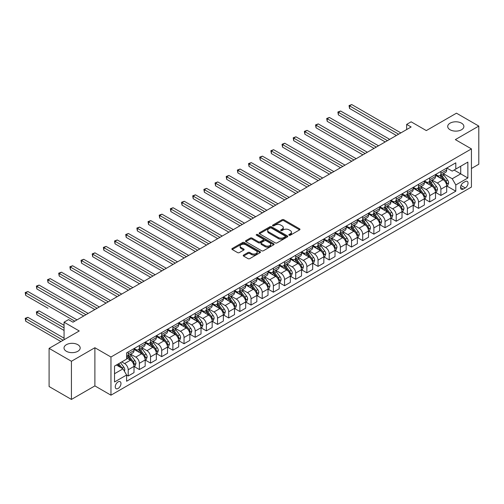 <?xml version="1.0" encoding="UTF-8"?>
<svg xmlns="http://www.w3.org/2000/svg" width="504" height="504" viewBox="0 0 504 504"><rect width="100%" height="100%" fill="white"/><g stroke="black" fill="none" stroke-linecap="round" stroke-linejoin="round"><path stroke-width="0.76" d="M289.076 235.229A0.869 0.504 0 0 0 290.304 235.229L299.622 229.849A1.241 0.718 0 0 0 299.987 229.339A1.241 0.718 0 0 0 299.622 228.835L283.84 219.719A1.241 0.718 0 0 0 282.082 219.719L272.765 225.099A0.869 0.504 0 0 0 272.513 225.458A0.869 0.504 0 0 0 272.765 225.811A0.869 0.504 0 0 0 273.993 225.811L275.203 225.112A3.969 2.293 0 0 1 280.81 225.112L282.127 225.874A3.969 2.293 0 0 1 283.292 227.493A3.969 2.293 0 0 1 282.127 229.112L280.923 229.811A0.869 0.504 0 0 0 280.665 230.164A0.869 0.504 0 0 0 280.923 230.517A0.869 0.504 0 0 0 282.152 230.517L283.355 229.824A3.969 2.293 0 0 1 288.968 229.824L290.285 230.58A3.969 2.293 0 0 1 291.444 232.199A3.969 2.293 0 0 1 290.285 233.825L289.076 234.518A0.869 0.504 0 0 0 288.823 234.87A0.869 0.504 0 0 0 289.076 235.229L289.076 234.518M77.818 344.686A8.083 4.668 0 0 0 69.004 343.671A8.083 4.668 0 0 0 64.014 347.987A8.083 4.668 0 0 0 66.383 351.288A8.083 4.668 0 0 0 75.197 352.296A8.083 4.668 0 0 0 80.186 347.987A8.083 4.668 0 0 0 77.818 344.686M461.513 123.159A8.083 4.668 0 0 0 452.699 122.151A8.083 4.668 0 0 0 447.709 126.46A8.083 4.668 0 0 0 450.078 129.761A8.083 4.668 0 0 0 458.892 130.775A8.083 4.668 0 0 0 463.882 126.46A8.083 4.668 0 0 0 461.513 123.159M118.106 388.471A4.045 2.337 120 0 0 120.752 384.911A4.045 2.337 120 0 0 120.128 381.673A4.045 2.337 120 0 0 118.106 381.875A4.045 2.337 120 0 0 115.466 385.434A4.045 2.337 120 0 0 116.09 388.672A4.045 2.337 120 0 0 118.106 388.471M243.589 255.062A1.241 0.718 0 0 0 243.224 255.566A1.241 0.718 0 0 0 243.589 256.07L248.018 258.628A1.241 0.718 0 0 0 249.77 258.628L260.121 252.655A1.241 0.718 0 0 0 260.48 252.151A1.241 0.718 0 0 0 260.121 251.641L244.333 242.531A1.241 0.718 0 0 0 242.582 242.531L232.231 248.504A1.241 0.718 0 0 0 231.871 249.007A1.241 0.718 0 0 0 232.231 249.518L237.579 252.605A1.241 0.718 0 0 0 239.337 252.605L243.766 250.047A1.241 0.718 0 0 0 244.125 249.543A1.241 0.718 0 0 0 243.766 249.033L241.114 247.502A3.32 1.915 0 0 1 240.137 246.147A3.32 1.915 0 0 1 242.185 244.377A3.32 1.915 0 0 1 245.801 244.793L256.196 250.797A3.32 1.915 0 0 1 257.166 252.151A3.32 1.915 0 0 1 255.118 253.915A3.32 1.915 0 0 1 251.502 253.499L249.77 252.504A1.241 0.718 0 0 0 248.018 252.504L243.589 255.062L243.589 256.07M471.429 168.493L478.8 164.241L478.8 126.076L456.466 113.18L426.315 130.586L411.125 121.817L406.659 124.4L411.125 126.977L72.992 322.195L68.525 319.618L64.058 322.195L64.058 339.734M71.429 361.267L71.429 399.433L94.884 385.894L94.884 347.729L71.429 361.267L49.096 348.371L79.248 330.964L64.058 322.195M94.884 347.729L110.962 357.008L471.429 148.894L471.429 187.066L110.962 395.18L110.962 357.008M478.8 126.076L455.351 139.614L471.429 148.894M275.285 242.884A1.241 0.718 0 0 0 277.043 242.884L287.387 236.912A1.241 0.718 0 0 0 287.752 236.401A1.241 0.718 0 0 0 287.387 235.897L271.606 226.787A1.241 0.718 0 0 0 269.854 226.787L259.503 232.76A1.241 0.718 0 0 0 259.138 233.264A1.241 0.718 0 0 0 259.503 233.768L275.285 242.884M256.826 235.412A0.869 0.504 0 0 1 257.708 235.538L257.708 234.505L273.754 243.772A1.241 0.718 0 0 1 274.119 244.276A1.241 0.718 0 0 1 273.754 244.78L263.403 250.759A1.241 0.718 0 0 1 261.652 250.759L245.87 241.643L245.87 240.629A1.241 0.718 0 0 0 245.505 241.139A1.241 0.718 0 0 0 245.87 241.643M245.87 240.629L250.299 238.077A1.241 0.718 0 0 1 252.05 238.077L258.451 241.769A1.241 0.718 0 0 0 260.203 241.769L263.145 240.074A1.241 0.718 0 0 0 263.504 239.57A1.241 0.718 0 0 0 263.145 239.06L256.479 235.211A0.869 0.504 0 0 1 256.227 234.858A0.869 0.504 0 0 1 256.763 234.398A0.869 0.504 0 0 1 257.708 234.505M71.429 399.433L49.096 386.536L49.096 348.371M465.268 181.547L463.302 182.681A3.919 2.262 120 0 0 460.744 186.133A3.919 2.262 120 0 0 461.343 189.271A3.919 2.262 120 0 0 463.302 189.076L465.268 187.942A3.919 2.262 120 0 0 467.825 184.489A3.919 2.262 120 0 0 467.227 181.352A3.919 2.262 120 0 0 465.268 181.547M446.815 168.008L452.22 171.127L455.799 169.061L455.799 162.823L126.598 352.882L126.598 359.125L114.534 366.087L114.534 381.975L126.598 375.014L126.598 381.251L455.799 191.192L455.799 184.949L452.22 178.762L443.337 173.634M455.799 169.061L467.857 162.099L467.857 177.988L455.799 184.949M94.884 385.894L110.962 395.18M406.659 124.4L406.659 129.553M454.098 170.043L460.713 173.861L460.713 166.226L467.857 162.099M452.22 178.762L460.713 173.861L467.857 177.988M114.534 373.722L123.02 368.821L116.411 365.003M126.598 375.064L128.205 375.99L128.205 369.753A5.053 2.917 -120 0 0 124.633 363.56L121.773 361.91M128.205 375.99L134.007 372.639L134.007 366.395A5.053 2.917 -120 0 0 130.435 360.209L126.598 357.991M134.146 366.528L139.369 369.545L139.369 363.302A5.053 2.917 -120 0 0 135.797 357.115L130.668 354.154M139.369 369.545L145.177 366.194L145.177 359.951A5.053 2.917 -120 0 0 141.605 353.764L134.007 349.379M145.31 360.083L150.538 363.101L150.538 356.857A5.053 2.917 -120 0 0 146.966 350.664L141.832 347.703M150.538 363.101L156.347 359.743L156.347 353.506A5.053 2.917 -120 0 0 152.769 347.313L145.177 342.928M156.479 353.632L161.702 356.649L161.702 350.412A5.053 2.917 -120 0 0 158.13 344.219L153.002 341.258M161.702 356.649L167.511 353.298L167.511 347.054A5.053 2.917 -120 0 0 163.939 340.868L156.347 336.483M167.643 347.187L172.872 350.204L172.872 343.961A5.053 2.917 -120 0 0 169.3 337.774L164.165 334.814M172.872 350.204L178.681 346.853L178.681 340.609A5.053 2.917 -120 0 0 175.102 334.423L167.511 330.038M178.813 340.742L184.036 343.753L184.036 337.516A5.053 2.917 -120 0 0 180.463 331.323L175.335 328.362M184.036 343.753L189.844 340.402L189.844 334.165A5.053 2.917 -120 0 0 186.272 327.972L178.681 323.587M189.977 334.291L195.206 337.308L195.206 331.065A5.053 2.917 -120 0 0 191.633 324.878L186.499 321.917M195.206 337.308L201.014 333.957L201.014 327.713A5.053 2.917 -120 0 0 197.436 321.527L189.844 317.142M201.146 327.846L206.369 330.863L206.369 324.62A5.053 2.917 -120 0 0 202.797 318.433L197.669 315.466M206.369 330.863L212.178 327.512L212.178 321.269A5.053 2.917 -120 0 0 208.606 315.082L201.014 310.697M212.31 321.394L217.539 324.412L217.539 318.175A5.053 2.917 -120 0 0 213.967 311.982L208.832 309.021M217.539 324.412L223.348 321.061L223.348 314.824A5.053 2.917 -120 0 0 219.769 308.631L212.178 304.246M223.48 314.95L228.709 317.967L228.709 311.724A5.053 2.917 -120 0 0 225.131 305.537L220.002 302.576M228.709 317.967L234.511 314.616L234.511 308.372A5.053 2.917 -120 0 0 230.939 302.186L223.348 297.801M234.643 308.505L239.873 311.522L239.873 305.279A5.053 2.917 -120 0 0 236.3 299.093L231.166 296.125M239.873 311.522L245.681 308.171L245.681 301.928A5.053 2.917 -120 0 0 242.109 295.735L234.511 291.356M245.813 302.053L251.042 305.071L251.042 298.834A5.053 2.917 -120 0 0 247.464 292.641L242.336 289.68M251.042 305.071L256.845 301.72L256.845 295.483A5.053 2.917 -120 0 0 253.273 289.29L245.681 284.905M256.983 295.609L262.206 298.626L262.206 292.383A5.053 2.917 -120 0 0 258.634 286.196L253.499 283.235M262.206 298.626L268.015 295.275L268.015 289.031A5.053 2.917 -120 0 0 264.442 282.845L256.845 278.46M268.147 289.164L273.376 292.181L273.376 285.938A5.053 2.917 -120 0 0 269.798 279.752L264.669 276.784M273.376 292.181L279.178 288.823L279.178 282.587A5.053 2.917 -120 0 0 275.606 276.394L268.015 272.015M279.317 282.712L284.539 285.73L284.539 279.493A5.053 2.917 -120 0 0 280.967 273.3L275.839 270.339M284.539 285.73L290.348 282.379L290.348 276.135A5.053 2.917 -120 0 0 286.776 269.949L279.178 265.564M290.48 276.268L295.709 279.285L295.709 273.042A5.053 2.917 -120 0 0 292.131 266.855L287.003 263.894M295.709 279.285L301.512 275.934L301.512 269.69A5.053 2.917 -120 0 0 297.94 263.504L290.348 259.119M301.65 269.823L306.873 272.84L306.873 266.597A5.053 2.917 -120 0 0 303.301 260.404L298.173 257.443M306.873 272.84L312.682 269.483L312.682 263.245A5.053 2.917 -120 0 0 309.109 257.053L301.512 252.668M312.814 263.372L318.043 266.389L318.043 260.152A5.053 2.917 -120 0 0 314.471 253.959L309.336 250.998M318.043 266.389L323.845 263.038L323.845 256.794A5.053 2.917 -120 0 0 320.273 250.608L312.682 246.223M323.984 256.927L329.206 259.944L329.206 253.701A5.053 2.917 -120 0 0 325.634 247.514L320.506 244.553M329.206 259.944L335.015 256.593L335.015 250.349A5.053 2.917 -120 0 0 331.443 244.163L323.845 239.778M335.147 250.482L340.376 253.493L340.376 247.256A5.053 2.917 -120 0 0 336.804 241.063L331.67 238.102M340.376 253.493L346.179 250.142L346.179 243.904A5.053 2.917 -120 0 0 342.607 237.712L335.015 233.327M346.317 244.031L351.54 247.048L351.54 240.805A5.053 2.917 -120 0 0 347.968 234.618L342.84 231.657M351.54 247.048L357.349 243.697L357.349 237.453A5.053 2.917 -120 0 0 353.776 231.267L346.179 226.882M357.481 237.586L362.71 240.603L362.71 234.36A5.053 2.917 -120 0 0 359.138 228.173L354.003 225.206M362.71 240.603L368.519 237.252L368.519 231.008A5.053 2.917 -120 0 0 364.94 224.822L357.349 220.437M368.651 231.134L373.874 234.152L373.874 227.915A5.053 2.917 -120 0 0 370.301 221.722L365.173 218.761M373.874 234.152L379.682 230.801L379.682 224.564A5.053 2.917 -120 0 0 376.11 218.371L368.519 213.986M379.814 224.689L385.043 227.707L385.043 221.464A5.053 2.917 -120 0 0 381.471 215.277L376.337 212.316M385.043 227.707L390.852 224.356L390.852 218.112A5.053 2.917 -120 0 0 387.274 211.926L379.682 207.541M390.984 218.245L396.207 221.262L396.207 215.019A5.053 2.917 -120 0 0 392.635 208.832L387.507 205.865M396.207 221.262L402.016 217.911L402.016 211.667A5.053 2.917 -120 0 0 398.444 205.474L390.852 201.096M402.148 211.793L407.377 214.811L407.377 208.574A5.053 2.917 -120 0 0 403.805 202.381L398.67 199.42M407.377 214.811L413.185 211.459L413.185 205.222A5.053 2.917 -120 0 0 409.607 199.03L402.016 194.645M413.318 205.349L418.541 208.366L418.541 202.123A5.053 2.917 -120 0 0 414.968 195.936L409.84 192.975M418.541 208.366L424.349 205.015L424.349 198.771A5.053 2.917 -120 0 0 420.777 192.585L413.185 188.2M424.481 198.904L429.71 201.921L429.71 195.678A5.053 2.917 -120 0 0 426.138 189.491L421.004 186.524M429.71 201.921L435.519 198.563L435.519 192.326A5.053 2.917 -120 0 0 431.941 186.133L424.349 181.749M435.651 192.452L440.88 195.47L440.88 189.233A5.053 2.917 -120 0 0 437.302 183.04L432.174 180.079M440.88 195.47L446.683 192.118L446.683 185.875A5.053 2.917 -120 0 0 443.111 179.689L435.519 175.304M435.651 174.453L437.302 175.405A5.053 2.917 -120 0 0 439.828 175.657A5.053 2.917 -120 0 0 440.88 173.344L440.88 171.436M424.481 180.898L426.138 181.856A5.053 2.917 -120 0 0 428.665 182.108A5.053 2.917 -120 0 0 429.71 179.789L429.71 177.881M413.318 187.349L414.968 188.301A5.053 2.917 -120 0 0 417.495 188.553A5.053 2.917 -120 0 0 418.541 186.241L418.541 184.332M402.148 193.794L403.805 194.752A5.053 2.917 -120 0 0 406.331 194.998A5.053 2.917 -120 0 0 407.377 192.686L407.377 190.777M390.984 200.239L392.635 201.197A5.053 2.917 -120 0 0 395.161 201.449A5.053 2.917 -120 0 0 396.207 199.13L396.207 197.228M379.814 206.69L381.471 207.642A5.053 2.917 -120 0 0 383.998 207.894A5.053 2.917 -120 0 0 385.043 205.582L385.043 203.673M368.651 213.135L370.301 214.093A5.053 2.917 -120 0 0 372.828 214.339A5.053 2.917 -120 0 0 373.874 212.026L373.874 210.118M357.481 219.587L359.138 220.538A5.053 2.917 -120 0 0 361.664 220.79A5.053 2.917 -120 0 0 362.71 218.478L362.71 216.569M346.317 226.031L347.968 226.983A5.053 2.917 -120 0 0 350.494 227.235A5.053 2.917 -120 0 0 351.54 224.923L351.54 223.014M335.147 232.476L336.804 233.434A5.053 2.917 -120 0 0 339.331 233.68A5.053 2.917 -120 0 0 340.376 231.368L340.376 229.459M323.984 238.928L325.634 239.879A5.053 2.917 -120 0 0 328.161 240.131A5.053 2.917 -120 0 0 329.206 237.819L329.206 235.91M312.814 245.372L314.471 246.324A5.053 2.917 -120 0 0 316.997 246.576A5.053 2.917 -120 0 0 318.043 244.264L318.043 242.355M301.65 251.817L303.301 252.775A5.053 2.917 -120 0 0 305.827 253.027A5.053 2.917 -120 0 0 306.873 250.708L306.873 248.8M290.48 258.269L292.131 259.22A5.053 2.917 -120 0 0 294.664 259.472A5.053 2.917 -120 0 0 295.709 257.16L295.709 255.251M279.317 264.713L280.967 265.671A5.053 2.917 -120 0 0 283.494 265.917A5.053 2.917 -120 0 0 284.539 263.605L284.539 261.696M268.147 271.158L269.798 272.116A5.053 2.917 -120 0 0 272.324 272.368A5.053 2.917 -120 0 0 273.376 270.049L273.376 268.141M256.983 277.609L258.634 278.561A5.053 2.917 -120 0 0 261.16 278.813A5.053 2.917 -120 0 0 262.206 276.501L262.206 274.592M245.813 284.054L247.464 285.012A5.053 2.917 -120 0 0 249.99 285.258A5.053 2.917 -120 0 0 251.042 282.946L251.042 281.037M234.643 290.499L236.3 291.457A5.053 2.917 -120 0 0 238.827 291.709A5.053 2.917 -120 0 0 239.873 289.391L239.873 287.488M223.48 296.951L225.131 297.902A5.053 2.917 -120 0 0 227.657 298.154A5.053 2.917 -120 0 0 228.709 295.842L228.709 293.933M212.31 303.395L213.967 304.353A5.053 2.917 -120 0 0 216.493 304.599A5.053 2.917 -120 0 0 217.539 302.287L217.539 300.378M201.146 309.847L202.797 310.798A5.053 2.917 -120 0 0 205.323 311.05A5.053 2.917 -120 0 0 206.369 308.738L206.369 306.829M189.977 316.291L191.633 317.243A5.053 2.917 -120 0 0 194.16 317.495A5.053 2.917 -120 0 0 195.206 315.183L195.206 313.274M178.813 322.736L180.463 323.694A5.053 2.917 -120 0 0 182.99 323.94A5.053 2.917 -120 0 0 184.036 321.628L184.036 319.719M167.643 329.188L169.3 330.139A5.053 2.917 -120 0 0 171.826 330.391A5.053 2.917 -120 0 0 172.872 328.079L172.872 326.17M156.479 335.632L158.13 336.584A5.053 2.917 -120 0 0 160.656 336.836A5.053 2.917 -120 0 0 161.702 334.524L161.702 332.615M145.31 342.077L146.966 343.035A5.053 2.917 -120 0 0 149.493 343.287A5.053 2.917 -120 0 0 150.538 340.969L150.538 339.06M134.146 348.529L135.797 349.48A5.053 2.917 -120 0 0 138.323 349.732A5.053 2.917 -120 0 0 139.369 347.42L139.369 345.511M446.815 186.007L455.799 191.192M439.828 175.657L445.637 172.305A5.053 2.917 -120 0 0 446.683 169.993L446.683 168.084M428.665 182.108L434.473 178.75A5.053 2.917 -120 0 0 435.519 176.438L435.519 174.529M417.495 188.553L423.303 185.201A5.053 2.917 -120 0 0 424.349 182.889L424.349 180.98M406.331 194.998L412.14 191.646A5.053 2.917 -120 0 0 413.185 189.334L413.185 187.425M395.161 201.449L400.97 198.097A5.053 2.917 -120 0 0 402.016 195.779L402.016 193.87M383.998 207.894L389.8 204.542A5.053 2.917 -120 0 0 390.852 202.23L390.852 200.321M372.828 214.339L378.636 210.987A5.053 2.917 -120 0 0 379.682 208.675L379.682 206.766M361.664 220.79L367.466 217.438A5.053 2.917 -120 0 0 368.519 215.12L368.519 213.211M350.494 227.235L356.303 223.883A5.053 2.917 -120 0 0 357.349 221.571L357.349 219.662M339.331 233.68L345.133 230.328A5.053 2.917 -120 0 0 346.179 228.016L346.179 226.107M328.161 240.131L333.969 236.779A5.053 2.917 -120 0 0 335.015 234.461L335.015 232.558M316.997 246.576L322.799 243.224A5.053 2.917 -120 0 0 323.845 240.912L323.845 239.003M305.827 253.027L311.636 249.669A5.053 2.917 -120 0 0 312.682 247.357L312.682 245.448M294.664 259.472L300.466 256.12A5.053 2.917 -120 0 0 301.512 253.808L301.512 251.899M283.494 265.917L289.302 262.565A5.053 2.917 -120 0 0 290.348 260.253L290.348 258.344M272.324 272.368L278.132 269.01A5.053 2.917 -120 0 0 279.178 266.698L279.178 264.789M261.16 278.813L266.969 275.461A5.053 2.917 -120 0 0 268.015 273.149L268.015 271.24M249.99 285.258L255.799 281.906A5.053 2.917 -120 0 0 256.845 279.594L256.845 277.685M238.827 291.709L244.635 288.357A5.053 2.917 -120 0 0 245.681 286.039L245.681 284.13M227.657 298.154L233.465 294.802A5.053 2.917 -120 0 0 234.511 292.49L234.511 290.581M216.493 304.599L222.302 301.247A5.053 2.917 -120 0 0 223.348 298.935L223.348 297.026M205.323 311.05L211.132 307.698A5.053 2.917 -120 0 0 212.178 305.38L212.178 303.471M194.16 317.495L199.968 314.143A5.053 2.917 -120 0 0 201.014 311.831L201.014 309.922M182.99 323.94L188.798 320.588A5.053 2.917 -120 0 0 189.844 318.276L189.844 316.367M171.826 330.391L177.629 327.039A5.053 2.917 -120 0 0 178.681 324.721L178.681 322.818M160.656 336.836L166.465 333.484A5.053 2.917 -120 0 0 167.511 331.172L167.511 329.263M149.493 343.287L155.295 339.929A5.053 2.917 -120 0 0 156.347 337.617L156.347 335.708M138.323 349.732L144.131 346.38A5.053 2.917 -120 0 0 145.177 344.068L145.177 342.159M126.598 356.385A5.053 2.917 -120 0 0 127.159 356.177L132.962 352.825A5.053 2.917 -120 0 0 134.007 350.513L134.007 348.604M127.159 356.177A5.053 2.917 -120 0 0 128.205 353.865L128.205 351.956M123.02 368.821L126.598 375.014M289.422 235.349L290.285 234.851A3.969 2.293 0 0 0 291.444 233.232L291.444 232.199M283.292 227.493L283.292 228.526A3.969 2.293 0 0 1 282.127 230.145L281.27 230.643M299.603 229.856L283.84 220.752A1.241 0.718 0 0 0 282.082 220.752L273.111 225.931M287.387 235.897L287.387 236.912L271.606 227.814A1.241 0.718 0 0 0 269.854 227.814L259.522 233.78M285.195 236.76A0.869 0.504 0 0 0 285.453 236.401A0.869 0.504 0 0 0 285.195 236.048L271.341 228.047A0.869 0.504 0 0 0 270.113 228.047L268.84 228.784A3.969 2.293 0 0 0 267.681 230.404A3.969 2.293 0 0 0 268.84 232.023L278.315 237.491A3.969 2.293 0 0 0 283.922 237.491L285.195 236.76L285.195 237.787A0.869 0.504 0 0 0 285.453 237.434L285.453 236.401M267.681 230.404L267.681 231.437A3.969 2.293 0 0 0 268.84 233.056L268.84 232.023M285.195 237.787L283.922 238.524A3.969 2.293 0 0 1 278.315 238.524L268.84 233.056M245.883 241.655L250.299 239.104L250.299 238.077M263.504 239.57L263.504 240.597A1.241 0.718 0 0 1 263.145 241.107L260.203 242.802A1.241 0.718 0 0 1 258.451 242.802L252.05 239.104A1.241 0.718 0 0 0 250.299 239.104M257.708 235.538L273.735 244.793M265.091 245.606A3.32 1.915 0 0 0 268.708 246.021A3.32 1.915 0 0 0 270.755 244.251A3.32 1.915 0 0 0 269.785 242.897L266.125 240.78A1.241 0.718 0 0 0 264.373 240.78L261.431 242.481A1.241 0.718 0 0 0 261.072 242.985A1.241 0.718 0 0 0 261.431 243.489L265.091 245.606L265.091 246.639A3.32 1.915 0 0 0 268.708 247.054A3.32 1.915 0 0 0 270.755 245.284L270.755 244.251M261.072 242.985L261.072 244.018A1.241 0.718 0 0 0 261.431 244.522L261.431 243.489M265.091 246.639L261.431 244.522M257.166 252.151L257.166 253.178A3.32 1.915 0 0 1 255.118 254.948A3.32 1.915 0 0 1 251.502 254.533L249.77 253.537A1.241 0.718 0 0 0 248.018 253.537L243.602 256.082M240.137 246.147L240.137 247.181A3.32 1.915 0 0 0 241.114 248.535L241.114 247.502M243.747 250.06L241.114 248.535M260.102 252.662L244.333 243.558A1.241 0.718 0 0 0 242.582 243.558L232.249 249.524M446.683 186.083L447.754 185.466L448.648 182.889A3.345 1.934 -120 0 0 447.584 180.035L443.929 175.165A9.664 5.582 -120 0 0 442.877 173.899M439.249 177.458A9.664 5.582 -120 0 0 437.264 175.386M446.38 184.036L446.84 183.028A3.345 1.934 -120 0 0 445.882 181.018L442.235 176.142A9.664 5.582 -120 0 0 441.176 174.882M440.282 175.398A8.02 4.63 60 0 1 441.599 176.898L444.685 181.018M349.53 134.222L374.056 148.384L327.197 121.332L327.197 118.749L329.433 117.463L378.523 145.801M440.105 175.499A9.664 5.582 60 0 1 441.164 176.759L443.589 180.004M398.62 134.196L349.53 105.853L351.767 104.567L400.856 132.905M396.39 135.488L349.53 108.436L349.53 105.853L349.039 105.569L351.767 104.567M349.53 108.436L349.039 105.569M435.519 192.534L436.59 191.911L437.485 189.334A3.345 1.934 -120 0 0 436.414 186.48L432.766 181.61A9.664 5.582 -120 0 0 431.707 180.35M428.079 183.903A9.664 5.582 -120 0 0 426.101 181.831M435.21 190.481L435.676 189.479A3.345 1.934 -120 0 0 434.719 187.463L431.065 182.593A9.664 5.582 -120 0 0 430.013 181.327M429.112 181.843A8.02 4.63 60 0 1 430.429 183.343L433.516 187.469M338.367 140.673L362.886 154.829L316.033 127.777L316.033 125.2L318.263 123.908L367.353 152.252M428.942 181.944A9.664 5.582 60 0 1 429.994 183.21L432.419 186.448M424.349 198.979L425.42 198.362L426.315 195.779A3.345 1.934 -120 0 0 425.244 192.931L421.596 188.055A9.664 5.582 -120 0 0 420.544 186.795M416.909 190.354A9.664 5.582 -120 0 0 414.931 188.282M424.047 196.925L424.507 195.924A3.345 1.934 -120 0 0 423.549 193.908L419.901 189.038A9.664 5.582 -120 0 0 418.843 187.772M417.948 188.294A8.02 4.63 60 0 1 419.265 189.787L422.352 193.914M327.197 147.118L351.723 161.274L304.863 134.222L304.863 131.645L307.1 130.353L356.189 158.697M417.772 188.395A9.664 5.582 60 0 1 418.824 189.655L421.256 192.893M413.185 205.424L414.256 204.807L415.151 202.23A3.345 1.934 -120 0 0 414.08 199.376L410.432 194.506A9.664 5.582 -120 0 0 409.374 193.24M405.745 196.799A9.664 5.582 -120 0 0 403.767 194.727M412.877 203.377L413.343 202.369A3.345 1.934 -120 0 0 412.385 200.359L408.731 195.483A9.664 5.582 -120 0 0 407.679 194.223M406.778 194.739A8.02 4.63 60 0 1 408.095 196.239L411.182 200.359M316.033 153.562L340.553 167.725L293.7 140.673L293.7 138.09L295.93 136.805L345.019 165.142M406.608 194.84A9.664 5.582 60 0 1 407.66 196.1L410.086 199.345M387.456 140.648L338.367 112.304L340.597 111.012L389.686 139.356M385.22 141.933L338.367 114.88L338.367 112.304L337.875 112.02L340.597 111.012M338.367 114.88L337.875 112.02M376.286 147.092L326.705 118.465L329.433 117.463M327.197 121.332L326.705 118.465M365.123 153.537L315.542 124.916L318.263 123.908M316.033 127.777L315.542 124.916M402.016 211.875L403.087 211.252L403.981 208.675A3.345 1.934 -120 0 0 402.91 205.821L399.262 200.951A9.664 5.582 -120 0 0 398.21 199.691M394.575 203.244A9.664 5.582 -120 0 0 392.597 201.178M401.713 209.822L402.173 208.82A3.345 1.934 -120 0 0 401.216 206.804L397.568 201.934A9.664 5.582 -120 0 0 396.509 200.668M395.609 201.191A8.02 4.63 60 0 1 396.925 202.684L400.019 206.81M304.863 160.014L329.389 174.17L282.53 147.118L282.53 144.541L284.766 143.249L333.856 171.593M395.438 201.285A9.664 5.582 60 0 1 396.49 202.551L398.922 205.789M353.953 159.988L304.372 131.361L307.1 130.353M304.863 134.222L304.372 131.361M390.852 218.32L391.923 217.703L392.811 215.12A3.345 1.934 -120 0 0 391.747 212.272L388.099 207.396A9.664 5.582 -120 0 0 387.041 206.136M383.412 209.696A9.664 5.582 -120 0 0 381.434 207.623M390.543 216.266L391.01 215.265A3.345 1.934 -120 0 0 390.046 213.249L386.398 208.379A9.664 5.582 -120 0 0 385.346 207.113M384.445 207.635A8.02 4.63 60 0 1 385.762 209.135L388.849 213.255M293.7 166.459L318.219 180.615L271.366 153.562L271.366 150.986L273.596 149.694L322.686 178.038M384.275 207.736A9.664 5.582 60 0 1 385.327 208.996L387.752 212.234M342.789 166.433L293.208 137.806L295.93 136.805M293.7 140.673L293.208 137.806M379.682 224.765L380.753 224.148L381.648 221.571A3.345 1.934 -120 0 0 380.577 218.717L376.929 213.847A9.664 5.582 -120 0 0 375.877 212.581M372.242 216.14A9.664 5.582 -120 0 0 370.264 214.068M379.38 222.718L379.84 221.71A3.345 1.934 -120 0 0 378.882 219.7L375.234 214.824A9.664 5.582 -120 0 0 374.176 213.564M373.275 214.08A8.02 4.63 60 0 1 374.592 215.58L377.685 219.7M282.53 172.904L307.049 187.066L260.196 160.014L260.196 157.431L262.433 156.145L311.522 184.483M373.105 214.181A9.664 5.582 60 0 1 374.157 215.447L376.589 218.686M331.619 172.878L282.038 144.257L284.766 143.249M282.53 147.118L282.038 144.257M368.519 231.216L369.589 230.593L370.478 228.016A3.345 1.934 -120 0 0 369.413 225.168L365.759 220.292A9.664 5.582 -120 0 0 364.707 219.032M361.078 222.585A9.664 5.582 -120 0 0 359.1 220.519M368.21 229.162L368.676 228.161A3.345 1.934 -120 0 0 367.712 226.145L364.064 221.275A9.664 5.582 -120 0 0 363.012 220.009M362.111 220.532A8.02 4.63 60 0 1 363.428 222.025L366.515 226.151M271.366 179.355L295.886 193.511L249.033 166.459L249.033 163.882L251.263 162.59L300.353 190.934M361.935 220.626A9.664 5.582 60 0 1 362.993 221.892L365.419 225.131M320.456 179.329L270.875 150.702L273.596 149.694M271.366 153.562L270.875 150.702M357.349 237.661L358.42 237.044L359.314 234.461A3.345 1.934 -120 0 0 358.243 231.613L354.596 226.737A9.664 5.582 -120 0 0 353.543 225.477M349.908 229.037A9.664 5.582 -120 0 0 347.93 226.964M357.046 235.614L357.506 234.606A3.345 1.934 -120 0 0 356.549 232.59L352.901 227.72A9.664 5.582 -120 0 0 351.842 226.46M350.941 226.976A8.02 4.63 60 0 1 352.258 228.476L355.351 232.596M260.196 185.8L284.716 199.956L237.863 172.904L237.863 170.327L240.093 169.035L289.189 197.379M350.771 227.077A9.664 5.582 60 0 1 351.824 228.337L354.255 231.575M309.286 185.774L259.705 157.147L262.433 156.145M260.196 160.014L259.705 157.147M346.179 244.106L347.256 243.489L348.144 240.912A3.345 1.934 -120 0 0 347.08 238.058L343.426 233.188A9.664 5.582 -120 0 0 342.374 231.922M338.745 235.481A9.664 5.582 -120 0 0 336.766 233.409M345.876 242.059L346.336 241.051A3.345 1.934 -120 0 0 345.379 239.041L341.731 234.165A9.664 5.582 -120 0 0 340.679 232.905M339.778 233.421A8.02 4.63 60 0 1 341.095 234.921L344.182 239.047M249.033 192.251L273.552 206.407L226.693 179.355L226.693 176.772L228.929 175.487L278.019 203.824M339.601 233.522A9.664 5.582 60 0 1 340.66 234.788L343.085 238.027M298.122 192.219L248.541 163.598L251.263 162.59M249.033 166.459L248.541 163.598M335.015 250.557L336.086 249.94L336.981 247.357A3.345 1.934 -120 0 0 335.91 244.509L332.262 239.633A9.664 5.582 -120 0 0 331.204 238.373M327.575 241.926A9.664 5.582 -120 0 0 325.597 239.86M334.713 248.504L335.173 247.502A3.345 1.934 -120 0 0 334.215 245.486L330.561 240.616A9.664 5.582 -120 0 0 329.509 239.35M328.608 239.873A8.02 4.63 60 0 1 329.925 241.366L333.018 245.492M237.863 198.696L262.382 212.852L215.529 185.8L215.529 183.223L217.759 181.931L266.849 210.275M328.438 239.973A9.664 5.582 60 0 1 329.49 241.233L331.916 244.472M286.952 198.671L237.371 170.043L240.093 169.035M237.863 172.904L237.371 170.043M323.845 257.002L324.923 256.385L325.811 253.808A3.345 1.934 -120 0 0 324.746 250.954L321.092 246.084A9.664 5.582 -120 0 0 320.04 244.818M316.411 248.377A9.664 5.582 -120 0 0 314.433 246.305M323.543 254.955L324.003 253.947A3.345 1.934 -120 0 0 323.045 251.937L319.397 247.061A9.664 5.582 -120 0 0 318.345 245.801M317.444 246.317A8.02 4.63 60 0 1 318.761 247.817L321.848 251.937M226.693 205.141L251.219 219.303L204.359 192.244L204.359 189.668L206.596 188.376L255.686 216.72M317.268 246.418A9.664 5.582 60 0 1 318.326 247.678L320.752 250.923M275.783 205.115L226.202 176.488L228.929 175.487M226.693 179.355L226.202 176.488M312.682 263.453L313.753 262.83L314.647 260.253A3.345 1.934 -120 0 0 313.576 257.399L309.928 252.529A9.664 5.582 -120 0 0 308.87 251.263M305.241 254.822A9.664 5.582 -120 0 0 303.263 252.75M312.373 261.4L312.839 260.398A3.345 1.934 -120 0 0 311.882 258.382L308.228 253.506A9.664 5.582 -120 0 0 307.175 252.246M306.274 252.762A8.02 4.63 60 0 1 307.591 254.262L310.685 258.388M215.529 211.592L240.049 225.748L193.196 198.696L193.196 196.113L195.426 194.828L244.516 223.165M306.104 252.863A9.664 5.582 60 0 1 307.156 254.129L309.582 257.368M264.619 211.56L215.038 182.939L217.759 181.931M215.529 185.8L215.038 182.939M301.512 269.898L302.589 269.281L303.477 266.698A3.345 1.934 -120 0 0 302.413 263.85L298.759 258.974A9.664 5.582 -120 0 0 297.707 257.714M294.078 261.267A9.664 5.582 -120 0 0 292.099 259.201M301.209 267.844L301.669 266.843A3.345 1.934 -120 0 0 300.712 264.827L297.064 259.957A9.664 5.582 -120 0 0 296.006 258.691M295.111 259.214A8.02 4.63 60 0 1 296.428 260.707L299.515 264.833M204.359 218.037L228.885 232.193L182.026 205.141L182.026 202.564L184.262 201.272L233.352 229.616M294.935 259.314A9.664 5.582 60 0 1 295.993 260.574L298.418 263.812M253.449 218.012L203.868 189.384L206.596 188.376M204.359 192.244L203.868 189.384M290.348 276.343L291.419 275.726L292.314 273.149A3.345 1.934 -120 0 0 291.243 270.295L287.595 265.425A9.664 5.582 -120 0 0 286.537 264.159M282.908 267.719A9.664 5.582 -120 0 0 280.93 265.646M290.039 274.296L290.506 273.288A3.345 1.934 -120 0 0 289.548 271.278L285.894 266.402A9.664 5.582 -120 0 0 284.842 265.142M283.941 265.658A8.02 4.63 60 0 1 285.258 267.158L288.351 271.278M193.196 224.482L217.715 238.644L170.862 211.592L170.862 209.009L173.093 207.724L222.182 236.061M283.771 265.759A9.664 5.582 60 0 1 284.823 267.019L287.248 270.264M242.285 224.456L192.704 195.829L195.426 194.828M193.196 198.696L192.704 195.829M279.178 282.794L280.249 282.171L281.144 279.594A3.345 1.934 -120 0 0 280.079 276.74L276.425 271.87A9.664 5.582 -120 0 0 275.373 270.61M271.744 274.163A9.664 5.582 -120 0 0 269.766 272.091M278.876 280.741L279.336 279.739A3.345 1.934 -120 0 0 278.378 277.723L274.73 272.853A9.664 5.582 -120 0 0 273.672 271.587M272.777 272.103A8.02 4.63 60 0 1 274.094 273.603L277.181 277.729M182.026 230.933L206.552 245.089L159.692 218.037L159.692 215.46L161.929 214.168L211.018 242.512M272.601 272.204A9.664 5.582 60 0 1 273.659 273.47L276.085 276.709M231.116 230.908L181.534 202.28L184.262 201.272M182.026 205.141L181.534 202.28M268.015 289.239L269.086 288.622L269.98 286.039A3.345 1.934 -120 0 0 268.909 283.191L265.262 278.315A9.664 5.582 -120 0 0 264.203 277.055M260.574 280.615A9.664 5.582 -120 0 0 258.596 278.542M267.706 287.185L268.172 286.184A3.345 1.934 -120 0 0 267.214 284.168L263.56 279.298A9.664 5.582 -120 0 0 262.508 278.032M261.608 278.554A8.02 4.63 60 0 1 262.924 280.054L266.011 284.174M170.862 237.378L195.382 251.534L148.529 224.482L148.529 221.905L150.759 220.613L199.849 248.957M261.437 278.655A9.664 5.582 60 0 1 262.489 279.915L264.915 283.154M219.952 237.352L170.371 208.725L173.093 207.724M170.862 211.592L170.371 208.725M256.845 295.684L257.916 295.067L258.81 292.49A3.345 1.934 -120 0 0 257.746 289.636L254.092 284.766A9.664 5.582 -120 0 0 253.039 283.5M249.411 287.06A9.664 5.582 -120 0 0 247.426 284.987M256.542 293.637L257.002 292.629A3.345 1.934 -120 0 0 256.045 290.619L252.397 285.743A9.664 5.582 -120 0 0 251.338 284.483M250.444 284.999A8.02 4.63 60 0 1 251.761 286.499L254.848 290.619M159.692 243.823L184.218 257.985L137.359 230.933L137.359 228.35L139.595 227.065L188.685 255.402M250.268 285.1A9.664 5.582 60 0 1 251.326 286.367L253.751 289.605M208.782 243.797L159.201 215.177L161.929 214.168M159.692 218.037L159.201 215.177M245.681 302.135L246.752 301.512L247.647 298.935A3.345 1.934 -120 0 0 246.576 296.087L242.928 291.211A9.664 5.582 -120 0 0 241.87 289.951M238.241 293.504A9.664 5.582 -120 0 0 236.263 291.438M245.372 300.082L245.839 299.08A3.345 1.934 -120 0 0 244.881 297.064L241.227 292.194A9.664 5.582 -120 0 0 240.175 290.928M239.274 291.451A8.02 4.63 60 0 1 240.591 292.944L243.678 297.07M148.529 250.274L173.048 264.43L126.195 237.378L126.195 234.801L128.425 233.509L177.515 261.853M239.104 291.545A9.664 5.582 60 0 1 240.156 292.811L242.582 296.05M197.618 250.249L148.037 221.621L150.759 220.613M148.529 224.482L148.037 221.621M234.511 308.58L235.582 307.963L236.477 305.38A3.345 1.934 -120 0 0 235.412 302.532L231.758 297.656A9.664 5.582 -120 0 0 230.706 296.396M227.077 299.956A9.664 5.582 -120 0 0 225.093 297.883M234.209 306.533L234.669 305.525A3.345 1.934 -120 0 0 233.711 303.509L230.063 298.639A9.664 5.582 -120 0 0 229.005 297.379M228.11 297.896A8.02 4.63 60 0 1 229.427 299.395L232.514 303.515M137.359 256.719L161.885 270.875L115.025 243.823L115.025 241.246L117.262 239.954L166.352 268.298M227.934 297.996A9.664 5.582 60 0 1 228.992 299.256L231.418 302.494M186.448 256.693L136.868 228.066L139.595 227.065M137.359 230.933L136.868 228.066M223.348 315.025L224.419 314.408L225.313 311.831A3.345 1.934 -120 0 0 224.242 308.977L220.594 304.107A9.664 5.582 -120 0 0 219.536 302.841M215.907 306.401A9.664 5.582 -120 0 0 213.929 304.328M223.039 312.978L223.505 311.97A3.345 1.934 -120 0 0 222.548 309.96L218.893 305.084A9.664 5.582 -120 0 0 217.841 303.824M216.941 304.34A8.02 4.63 60 0 1 218.257 305.84L221.344 309.96M126.195 263.164L150.715 277.326L103.862 250.274L103.862 247.691L106.092 246.406L155.182 274.743M216.77 304.441A9.664 5.582 60 0 1 217.822 305.707L220.248 308.946M175.285 263.138L125.704 234.518L128.425 233.509M126.195 237.378L125.704 234.518M212.178 321.476L213.249 320.853L214.143 318.276A3.345 1.934 -120 0 0 213.072 315.428L209.425 310.552A9.664 5.582 -120 0 0 208.373 309.292M204.737 312.845A9.664 5.582 -120 0 0 202.759 310.779M211.875 319.423L212.335 318.421A3.345 1.934 -120 0 0 211.378 316.405L207.73 311.535A9.664 5.582 -120 0 0 206.672 310.269M205.777 310.792A8.02 4.63 60 0 1 207.094 312.285L210.181 316.411M115.025 269.615L139.551 283.771L92.692 256.719L92.692 254.142L94.928 252.851L144.018 281.194M205.601 310.886A9.664 5.582 60 0 1 206.659 312.152L209.084 315.391M164.115 269.59L114.534 240.962L117.262 239.954M115.025 243.823L114.534 240.962M201.014 327.921L202.085 327.304L202.98 324.721A3.345 1.934 -120 0 0 201.909 321.873L198.261 317.003A9.664 5.582 -120 0 0 197.203 315.737M193.574 319.297A9.664 5.582 -120 0 0 191.596 317.224M200.705 325.874L201.172 324.866A3.345 1.934 -120 0 0 200.214 322.85L196.56 317.98A9.664 5.582 -120 0 0 195.508 316.72M194.607 317.237A8.02 4.63 60 0 1 195.924 318.736L199.011 322.856M103.862 276.06L128.381 290.216L81.528 263.164L81.528 260.587L83.758 259.295L132.848 287.639M194.437 317.337A9.664 5.582 60 0 1 195.489 318.597L197.914 321.836M152.951 276.034L103.37 247.407L106.092 246.406M103.862 250.274L103.37 247.407M189.844 334.366L190.915 333.749L191.81 331.172A3.345 1.934 -120 0 0 190.739 328.318L187.091 323.448A9.664 5.582 -120 0 0 186.039 322.182M182.404 325.741A9.664 5.582 -120 0 0 180.426 323.669M189.542 332.319L190.002 331.311A3.345 1.934 -120 0 0 189.044 329.301L185.396 324.425A9.664 5.582 -120 0 0 184.338 323.165M183.437 323.681A8.02 4.63 60 0 1 184.754 325.181L187.847 329.307M92.692 282.511L117.218 296.667L70.358 269.615L70.358 267.032L72.595 265.747L121.684 294.084M183.267 323.782A9.664 5.582 60 0 1 184.319 325.049L186.751 328.287M141.781 282.479L92.2 253.858L94.928 252.851M92.692 256.719L92.2 253.858M178.681 340.817L179.752 340.2L180.64 337.617A3.345 1.934 -120 0 0 179.575 334.769L175.928 329.893A9.664 5.582 -120 0 0 174.869 328.633M171.24 332.186A9.664 5.582 -120 0 0 169.262 330.12M178.372 338.764L178.838 337.762A3.345 1.934 -120 0 0 177.874 335.746L174.227 330.876A9.664 5.582 -120 0 0 173.174 329.61M172.273 330.133A8.02 4.63 60 0 1 173.59 331.626L176.677 335.752M81.528 288.956L106.048 303.112L59.195 276.06L59.195 273.483L61.425 272.192L110.515 300.535M172.103 330.233A9.664 5.582 60 0 1 173.156 331.493L175.581 334.732M130.618 288.931L81.037 260.303L83.758 259.295M81.528 263.164L81.037 260.303M167.511 347.262L168.582 346.645L169.476 344.068A3.345 1.934 -120 0 0 168.405 341.214L164.758 336.344A9.664 5.582 -120 0 0 163.706 335.078M160.07 338.638A9.664 5.582 -120 0 0 158.092 336.565M167.208 345.215L167.668 344.207A3.345 1.934 -120 0 0 166.711 342.197L163.063 337.321A9.664 5.582 -120 0 0 162.004 336.061M161.104 336.577A8.02 4.63 60 0 1 162.42 338.077L165.514 342.197M70.358 295.401L94.878 309.563L48.025 282.505L48.025 279.928L50.261 278.636L99.351 306.98M160.933 336.678A9.664 5.582 60 0 1 161.986 337.938L164.417 341.183M119.448 295.375L69.867 266.748L72.595 265.747M70.358 269.615L69.867 266.748M156.347 353.714L157.418 353.09L158.306 350.513A3.345 1.934 -120 0 0 157.242 347.659L153.588 342.789A9.664 5.582 -120 0 0 152.536 341.523M148.907 345.082A9.664 5.582 -120 0 0 146.929 343.01M156.038 351.66L156.505 350.658A3.345 1.934 -120 0 0 155.541 348.642L151.893 343.766A9.664 5.582 -120 0 0 150.841 342.506M149.94 343.022A8.02 4.63 60 0 1 151.257 344.522L154.344 348.648M59.195 301.852L83.714 316.008L36.861 288.956L36.861 286.379L39.091 285.088L88.181 313.431M149.764 343.123A9.664 5.582 60 0 1 150.822 344.389L153.248 347.628M108.284 301.82L58.703 273.2L61.425 272.192M59.195 276.06L58.703 273.2M145.177 360.158L146.248 359.541L147.143 356.958A3.345 1.934 -120 0 0 146.072 354.11L142.424 349.234A9.664 5.582 -120 0 0 141.372 347.974M137.737 351.527A9.664 5.582 -120 0 0 135.759 349.461M144.875 358.105L145.335 357.103A3.345 1.934 -120 0 0 144.377 355.087L140.729 350.217A9.664 5.582 -120 0 0 139.671 348.951M138.77 349.474A8.02 4.63 60 0 1 140.087 350.967L143.18 355.093M48.025 308.297L25.691 295.401L25.691 292.824L27.922 291.533L77.017 319.876M138.6 349.574A9.664 5.582 60 0 1 139.652 350.834L142.084 354.073M97.115 308.272L47.534 279.644L50.261 278.636M48.025 282.505L47.534 279.644M134.007 366.603L135.085 365.986L135.973 363.409A3.345 1.934 -120 0 0 134.908 360.555L131.254 355.685A9.664 5.582 -120 0 0 130.202 354.419M133.705 364.556L134.171 363.548A3.345 1.934 -120 0 0 133.207 361.538L129.56 356.662A9.664 5.582 -120 0 0 128.507 355.402M127.607 355.919A8.02 4.63 60 0 1 128.923 357.418L132.01 361.538M64.058 325.294L39.091 310.873L36.861 312.165L36.861 314.742L64.058 330.448M127.43 356.019A9.664 5.582 60 0 1 128.488 357.279L130.914 360.524M36.861 314.742L36.37 311.882L64.058 327.871M36.37 311.882L39.091 310.873M85.951 314.716L36.37 286.089L39.091 285.088M36.861 288.956L36.37 286.089M124.362 371.146L124.809 369.854A3.345 1.934 -120 0 0 123.738 367L120.481 362.653M64.058 338.184L27.922 317.325L25.691 318.61L25.691 321.193L60.934 341.536M122.346 368.43A3.345 1.934 -120 0 0 122.044 367.983L118.787 363.636M117.949 364.121L120.286 367.246M117.715 364.253L119.7 366.906M25.691 321.193L25.2 318.326L63.17 340.25M25.2 318.326L27.922 317.325M74.781 321.168L25.2 292.541L27.922 291.533M25.691 295.401L25.2 292.541M124.633 363.56L130.435 360.209M135.797 357.115L141.605 353.764M146.966 350.664L152.769 347.313M158.13 344.219L163.939 340.868M169.3 337.774L175.102 334.423M180.463 331.323L186.272 327.972M191.633 324.878L197.436 321.527M202.797 318.433L208.606 315.082M213.967 311.982L219.769 308.631M225.131 305.537L230.939 302.186M236.3 299.093L242.109 295.735M247.464 292.641L253.273 289.29M258.634 286.196L264.442 282.845M269.798 279.752L275.606 276.394M280.967 273.3L286.776 269.949M292.131 266.855L297.94 263.504M303.301 260.404L309.109 257.053M314.471 253.959L320.273 250.608M325.634 247.514L331.443 244.163M336.804 241.063L342.607 237.712M347.968 234.618L353.776 231.267M359.138 228.173L364.94 224.822M370.301 221.722L376.11 218.371M381.471 215.277L387.274 211.926M392.635 208.832L398.444 205.474M403.805 202.381L409.607 199.03M414.968 195.936L420.777 192.585M426.138 189.491L431.941 186.133M437.302 183.04L443.111 179.689M440.88 173.344L446.683 169.993M440.88 189.233L446.683 185.875M429.71 195.678L435.519 192.326M429.71 179.789L435.519 176.438M418.541 202.123L424.349 198.771M418.541 186.241L424.349 182.889M407.377 208.574L413.185 205.222M407.377 192.686L413.185 189.334M396.207 215.019L402.016 211.667M396.207 199.13L402.016 195.779M385.043 221.464L390.852 218.112M385.043 205.582L390.852 202.23M373.874 227.915L379.682 224.564M373.874 212.026L379.682 208.675M362.71 234.36L368.519 231.008M362.71 218.478L368.519 215.12M351.54 240.805L357.349 237.453M351.54 224.923L357.349 221.571M340.376 247.256L346.179 243.904M340.376 231.368L346.179 228.016M329.206 253.701L335.015 250.349M329.206 237.819L335.015 234.461M318.043 260.152L323.845 256.794M318.043 244.264L323.845 240.912M306.873 266.597L312.682 263.245M306.873 250.708L312.682 247.357M295.709 273.042L301.512 269.69M295.709 257.16L301.512 253.808M284.539 279.493L290.348 276.135M284.539 263.605L290.348 260.253M273.376 285.938L279.178 282.587M273.376 270.049L279.178 266.698M262.206 292.383L268.015 289.031M262.206 276.501L268.015 273.149M251.042 298.834L256.845 295.483M251.042 282.946L256.845 279.594M239.873 305.279L245.681 301.928M239.873 289.391L245.681 286.039M228.709 311.724L234.511 308.372M228.709 295.842L234.511 292.49M217.539 318.175L223.348 314.824M217.539 302.287L223.348 298.935M206.369 324.62L212.178 321.269M206.369 308.738L212.178 305.38M195.206 331.065L201.014 327.713M195.206 315.183L201.014 311.831M184.036 337.516L189.844 334.165M184.036 321.628L189.844 318.276M172.872 343.961L178.681 340.609M172.872 328.079L178.681 324.721M161.702 350.412L167.511 347.054M161.702 334.524L167.511 331.172M150.538 356.857L156.347 353.506M150.538 340.969L156.347 337.617M139.369 363.302L145.177 359.951M139.369 347.42L145.177 344.068M128.205 369.753L134.007 366.395M128.205 353.865L134.007 350.513M460.984 185.466L465.268 187.942M460.53 187.475L463.302 189.076M290.285 234.851L290.285 233.825M280.923 230.517L280.923 229.811M282.127 230.145L282.127 229.112M272.765 225.811L272.765 225.099M282.082 220.752L282.082 219.719M283.84 220.752L283.84 219.719M299.622 229.849L299.622 228.835M259.503 233.768L259.503 232.76M269.854 227.814L269.854 226.787M271.606 227.814L271.606 226.787M278.315 238.524L278.315 237.491M283.922 238.524L283.922 237.491M252.05 239.104L252.05 238.077M258.451 242.802L258.451 241.769M260.203 242.802L260.203 241.769M263.145 241.107L263.145 240.074M273.754 244.78L273.754 243.772M248.018 253.537L248.018 252.504M249.77 253.537L249.77 252.504M251.502 254.533L251.502 253.499M243.766 250.047L243.766 249.033M232.231 249.518L232.231 248.504M242.582 243.558L242.582 242.531M244.333 243.558L244.333 242.531M260.121 252.655L260.121 251.641M446.437 184.218L448.629 182.952M442.235 176.142L443.929 175.165M439.601 177.66L441.164 176.759M445.882 181.018L447.584 180.035M445.618 182.322L446.84 183.028M435.267 190.663L437.459 189.397M431.065 182.593L432.766 181.61M428.431 184.111L429.994 183.21M434.719 187.463L436.414 186.48M434.448 188.767L435.676 189.479M424.097 197.114L426.296 195.848M419.901 189.038L421.596 188.055M417.268 190.556L418.824 189.655M423.549 193.908L425.244 192.931M423.284 195.218L424.507 195.924M412.934 203.559L415.126 202.293M408.731 195.483L410.432 194.506M406.098 197.001L407.66 196.1M412.385 200.359L414.08 199.376M412.114 201.663L413.343 202.369M401.764 210.004L403.962 208.738M397.568 201.934L399.262 200.951M394.934 203.452L396.49 202.551M401.216 206.804L402.91 205.821M400.951 208.114L402.173 208.82M390.6 216.455L392.792 215.189M386.398 208.379L388.099 207.396M383.764 209.897L385.327 208.996M390.046 213.249L391.747 212.272M389.781 214.559L391.01 215.265M379.43 222.9L381.623 221.634M375.234 214.824L376.929 213.847M372.601 216.348L374.157 215.447M378.882 219.7L380.577 218.717M378.617 221.004L379.84 221.71M368.266 229.345L370.459 228.079M364.064 221.275L365.759 220.292M361.431 222.793L362.993 221.892M367.712 226.145L369.413 225.168M367.447 227.455L368.676 228.161M357.097 235.796L359.289 234.53M352.901 227.72L354.596 226.737M350.267 229.238L351.824 228.337M356.549 232.59L358.243 231.613M356.284 233.9L357.506 234.606M345.933 242.241L348.125 240.975M341.731 234.165L343.426 233.188M339.098 235.689L340.66 234.788M345.379 239.041L347.08 238.058M345.114 240.345L346.336 241.051M334.763 248.686L336.956 247.42M330.561 240.616L332.262 239.633M327.934 242.134L329.49 241.233M334.215 245.486L335.91 244.509M333.95 246.796L335.173 247.502M323.599 255.137L325.792 253.871M319.397 247.061L321.092 246.084M316.764 248.579L318.326 247.678M323.045 251.937L324.746 250.954M322.781 253.241L324.003 253.947M312.43 261.582L314.622 260.316M308.228 253.506L309.928 252.529M305.6 255.03L307.156 254.129M311.882 258.382L313.576 257.399M311.617 259.686L312.839 260.398M301.266 268.027L303.458 266.767M297.064 259.957L298.759 258.974M294.43 261.475L295.993 260.574M300.712 264.827L302.413 263.85M300.447 266.137L301.669 266.843M290.096 274.478L292.288 273.212M285.894 266.402L287.595 265.425M283.267 267.92L284.823 267.019M289.548 271.278L291.243 270.295M289.283 272.582L290.506 273.288M278.933 280.923L281.125 279.657M274.73 272.853L276.425 271.87M272.097 274.371L273.659 273.47M278.378 277.723L280.079 276.74M278.113 279.027L279.336 279.739M267.763 287.375L269.955 286.108M263.56 279.298L265.262 278.315M260.933 280.816L262.489 279.915M267.214 284.168L268.909 283.191M266.95 285.478L268.172 286.184M256.599 293.819L258.791 292.553M252.397 285.743L254.092 284.766M249.763 287.261L251.326 286.367M256.045 290.619L257.746 289.636M255.78 291.923L257.002 292.629M245.429 300.264L247.621 298.998M241.227 292.194L242.928 291.211M238.594 293.712L240.156 292.811M244.881 297.064L246.576 296.087M244.616 298.374L245.839 299.08M234.266 306.716L236.458 305.449M230.063 298.639L231.758 297.656M227.43 300.157L228.992 299.256M233.711 303.509L235.412 302.532M233.447 304.819L234.669 305.525M223.096 313.16L225.288 311.894M218.893 305.084L220.594 304.107M216.26 306.608L217.822 305.707M222.548 309.96L224.242 308.977M222.277 311.264L223.505 311.97M211.926 319.605L214.124 318.339M207.73 311.535L209.425 310.552M205.097 313.053L206.659 312.152M211.378 316.405L213.072 315.428M211.113 317.715L212.335 318.421M200.762 326.056L202.954 324.79M196.56 317.98L198.261 317.003M193.927 319.498L195.489 318.597M200.214 322.85L201.909 321.873M199.943 324.16L201.172 324.866M189.592 332.501L191.791 331.235M185.396 324.425L187.091 323.448M182.763 325.949L184.319 325.049M189.044 329.301L190.739 328.318M188.779 330.605L190.002 331.311M178.429 338.946L180.621 337.68M174.227 330.876L175.928 329.893M171.593 332.394L173.156 331.493M177.874 335.746L179.575 334.769M177.61 337.056L178.838 337.762M167.259 345.397L169.451 344.131M163.063 337.321L164.758 336.344M160.43 338.839L161.986 337.938M166.711 342.197L168.405 341.214M166.446 343.501L167.668 344.207M156.095 351.842L158.287 350.576M151.893 343.766L153.588 342.789M149.26 345.29L150.822 344.389M155.541 348.642L157.242 347.659M155.276 349.946L156.505 350.658M144.925 358.294L147.118 357.027M140.729 350.217L142.424 349.234M138.096 351.735L139.652 350.834M144.377 355.087L146.072 354.11M144.113 356.397L145.335 357.103M133.762 364.739L135.954 363.472M129.56 356.662L131.254 355.685M126.926 358.18L128.488 357.279M133.207 361.538L134.908 360.555M132.943 362.842L134.171 363.548M123.94 370.409L124.784 369.917M122.044 367.983L123.738 367"/></g></svg>
